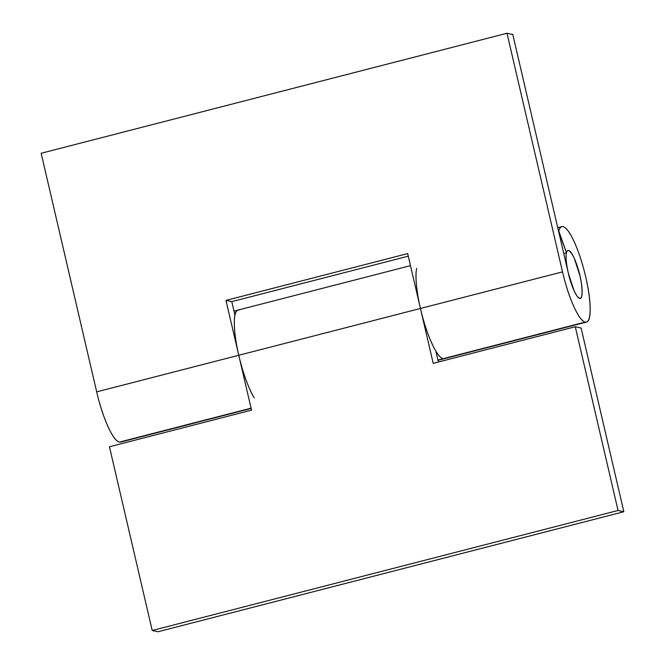 <?xml version="1.0" encoding="UTF-8"?>
<svg xmlns="http://www.w3.org/2000/svg" width="665" height="665" viewBox="0 0 665 665"><rect width="100%" height="100%" fill="white"/><g stroke="black" fill="none" stroke-linecap="round" stroke-linejoin="round"><path stroke-width="1" d="M558.575 231.254L566.472 252.783A24.638 5.328 -104.4 0 1 568.567 250.514C571.908 252.517 575.175 258.926 578.375 269.741C582.59 282.825 583.405 300.738 579.672 298.236C581.268 298.585 582.091 296.548 582.141 292.135C582.191 287.721 581.443 282.218 579.913 275.626L574.286 258.386C572.075 253.481 570.163 250.855 568.567 250.514C566.962 250.165 566.139 252.201 566.09 256.615C566.04 261.029 566.788 266.532 568.317 273.124L573.945 290.364C576.156 295.26 578.068 297.887 579.672 298.236A24.638 5.328 -104.4 0 1 568.783 275.044A24.638 5.328 -104.4 0 1 567.702 250.622M558.833 231.187A49.277 10.665 -104.4 0 1 561.892 226.64A49.277 10.665 -104.4 0 1 563.014 226.649A49.277 10.665 75.6 0 0 558.833 231.187L566.472 252.783L563.745 253.481L566.439 252.791A24.638 5.328 75.6 0 1 567.968 250.514A24.638 5.328 75.6 0 1 568.567 250.514A24.638 5.328 -104.4 0 1 579.448 273.697A24.638 5.328 -104.4 0 1 580.528 298.128M580.262 298.228L579.672 298.236C577.045 298.685 570.803 284.869 568.317 273.124L512.79 34.505L506.996 33.25L562.524 271.869L420.438 308.469L407.67 253.589L225.992 300.397L238.76 355.276L96.683 391.876L41.155 153.266L506.996 33.25L41.155 153.266L96.683 391.876A49.277 10.665 75.6 0 0 119.384 442.109L251.071 408.185L119.384 442.109C116.184 441.419 112.36 436.165 107.93 426.356C103.499 416.548 99.75 405.06 96.683 391.876L238.76 355.276C241.827 368.452 245.576 379.948 250.015 389.757M254.18 397.861A49.277 10.665 -104.4 0 1 238.76 355.276C235.693 342.101 234.213 331.095 234.304 322.267C234.404 313.439 236.05 309.366 239.25 310.065A49.277 10.665 75.6 0 0 235.078 314.595A49.277 10.665 -104.4 0 1 238.137 310.056A49.277 10.665 75.6 0 0 238.76 355.276L420.438 308.469A49.277 10.665 75.6 0 0 443.139 358.701A49.277 10.665 75.6 0 0 444.461 358.651M120.714 442.059A49.277 10.665 75.6 0 0 121.612 441.535M585.225 322.101A49.277 10.665 -104.4 0 1 562.524 271.869C565.591 285.044 569.34 296.54 573.77 306.349C578.201 316.158 582.016 321.403 585.225 322.101L443.139 358.701L585.225 322.101C588.425 322.791 590.071 318.718 590.171 309.89C590.262 301.062 588.774 290.065 585.707 276.881C582.64 263.706 578.891 252.21 574.46 242.401C570.03 232.592 566.214 227.347 563.014 226.649A49.277 10.665 -104.4 0 1 585.009 273.955A49.277 10.665 -104.4 0 1 586.555 322.043M568.567 250.514C570.163 250.855 572.075 253.481 574.286 258.386L579.913 275.626C581.443 282.218 582.191 287.721 582.141 292.135C582.091 296.548 581.268 298.585 579.672 298.236C578.068 297.887 576.156 295.26 573.945 290.364L568.317 273.124L512.79 34.505L506.996 33.25L562.524 271.869L420.438 308.469L407.67 253.589L225.992 300.397L231.786 301.644L408.268 256.183L231.786 301.644L225.992 300.397L238.76 355.276L420.438 308.469A49.277 10.665 -104.4 0 1 416.623 268.394M234.945 315.202L231.786 301.644L234.945 315.202M443.139 358.701C441.186 358.277 438.908 355.975 436.298 351.785A49.277 10.665 -104.4 0 0 443.139 358.701L437.944 360.039L443.139 358.701C439.939 358.011 436.124 352.758 431.685 342.949C427.254 333.14 423.505 321.652 420.438 308.469L433.214 363.356L575.292 326.748L618.051 510.479L152.21 630.495L109.451 446.764L251.536 410.155L238.76 355.276L251.536 410.155L109.451 446.764L152.21 630.495L618.051 510.479L623.845 511.734L158.004 631.75L152.21 630.495L158.004 631.75L623.845 511.734L581.094 328.003L575.292 326.748L618.051 510.479L623.845 511.734L581.094 328.003L575.292 326.748L433.214 363.356L420.438 308.469C418.194 298.818 416.789 290.123 416.224 282.376M438.41 362.018L435.858 351.053L438.41 362.018M410.48 265.651L233.989 311.12M251.137 408.468L120.573 442.1M561.825 226.657L557.752 227.704M586.405 322.093L444.328 358.693M444.104 358.751L438.011 360.322"/></g></svg>
